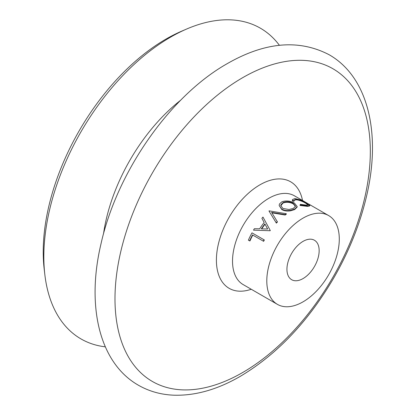 <?xml version="1.0" encoding="UTF-8"?>
<svg xmlns="http://www.w3.org/2000/svg" width="416" height="416" viewBox="0 0 416 416"><rect width="100%" height="100%" fill="white"/><g stroke="black" fill="none" stroke-linecap="round" stroke-linejoin="round"><path stroke-width="0.62" d="M295.485 206.45L293.316 203.913C289.879 202.103 286.468 201.796 283.083 202.992L280.79 205.759M279.432 204.022L281.84 201.812C286.047 200.382 290.259 200.814 294.466 203.102L297.201 206.596L294.637 209.097L290.415 210.366C287.102 210.87 284.232 210.47 281.798 209.16L279.152 205.488L279.432 204.022M283.119 202.509L280.862 204.854L280.779 205.54L282.896 208.442L288.948 209.518L293.342 208.411L295.542 206.19L293.41 203.403C289.973 201.599 286.541 201.297 283.119 202.509L283.083 202.992M279.401 45.302A179.4 103.579 120 0 0 186.748 28.985A179.4 103.579 120 0 0 170.69 37.081A179.4 103.579 120 0 0 44.855 274.752A179.4 103.579 120 0 0 105.316 346.835M186.748 28.985L181.678 31.169A173.81 100.35 120 0 0 166.124 39.005A173.81 100.35 120 0 0 44.21 269.277L44.855 274.752M303.046 278.574A22.781 13.151 120 0 0 317.928 258.502A22.781 13.151 120 0 0 314.434 240.245A22.781 13.151 120 0 0 303.046 241.374A22.781 13.151 120 0 0 288.163 261.451A22.781 13.151 120 0 0 291.658 279.703A22.781 13.151 120 0 0 303.046 278.574M286.281 213.736A51.828 29.921 120 0 0 285.116 214.604L271.622 212.404L277.285 221.64A51.828 29.921 120 0 0 276.203 222.789L268.986 210.995A51.828 29.921 120 0 1 269.136 210.86L286.281 213.736L286.328 214.167A51.256 29.593 120 0 0 285.178 215.025L271.726 212.794M277.285 221.64L277.436 221.983A51.256 29.593 120 0 0 276.364 223.122L268.986 210.995M270.166 230.729L253.505 230.147A51.828 29.921 120 0 1 254.379 228.706L259.62 228.795A51.828 29.921 120 0 1 264.165 222.529L261.914 218.312A51.828 29.921 120 0 1 262.985 217.074L270.296 230.552A51.256 29.593 120 0 0 270.166 230.729L253.505 230.147M249.626 240.874L248.388 240.162A51.828 29.921 120 0 1 251.971 232.84L264.347 239.964A51.256 29.593 120 0 0 263.624 241.311L252.476 234.92A51.828 29.921 120 0 0 249.626 240.874L249.964 240.942A51.256 29.593 120 0 1 252.762 235.087M303.046 218.124A51.256 29.593 120 0 0 269.558 263.292A51.256 29.593 120 0 0 277.415 304.366A51.256 29.593 120 0 0 303.046 301.829A51.256 29.593 120 0 0 336.534 256.656A51.256 29.593 120 0 0 328.676 215.587A51.256 29.593 120 0 0 303.046 218.124M297.201 206.596L297.112 207.121L294.601 209.586L290.415 210.829C287.123 211.323 284.263 210.912 281.835 209.602L279.152 205.488M308.032 204.953L305.708 203.221C302.26 201.193 299.005 200.039 295.953 199.768L294.086 200.403M305.937 202.706C302.489 200.673 299.218 199.524 296.13 199.248L294.117 200.138L293.998 201.276L292.38 201.027L292.417 199.633L294.882 198.536L301.34 200.184L306.909 202.982L309.847 205.436L307.601 205.868L307.419 206.388L300.019 205.436L300.326 204.339L306.42 205.15L308.287 204.729L305.937 202.706L305.708 203.221M309.847 205.436L309.629 205.962L307.419 206.388M296.13 199.248L295.953 199.768M294.133 200.762L292.505 200.512L292.38 201.027M292.505 200.512L292.417 199.633M307.601 205.868L300.144 204.922M281.798 209.16L281.835 209.602M294.637 209.097L294.601 209.586M293.316 203.913L293.41 203.403M285.116 214.604L285.178 215.025M276.203 222.789L276.364 223.122M262.985 217.074L270.296 230.552M261.31 228.836L267.654 229.018L264.893 223.891A51.828 29.921 120 0 0 261.31 228.836M265.065 224.214A51.256 29.593 120 0 0 261.706 228.842M251.971 232.84L264.347 239.964M264.051 239.819A51.828 29.921 120 0 0 263.318 241.181M302.515 200.481A61.5 35.506 120 0 0 259.891 184.844A61.5 35.506 120 0 0 216.622 255.034A61.5 35.506 120 0 0 251.259 289.26M305.313 202.098L294.398 195.796A51.256 29.593 120 0 0 268.767 198.333A51.256 29.593 120 0 0 235.284 243.5A51.256 29.593 120 0 0 243.142 284.575L277.415 304.366M242.653 77.693A180.549 104.239 120 0 0 114.988 298.818A180.549 104.239 120 0 0 242.653 372.528A180.549 104.239 120 0 0 370.323 151.403A180.549 104.239 120 0 0 242.653 77.693M180.7 100.199A135.314 78.125 120 0 0 103.501 233.912M329.176 54.756C298.974 39.021 265.044 41.959 227.37 63.57C169.905 95.909 116.792 172.203 100.922 244.182C86.356 305.88 99.112 362.799 138.382 385.216C149.141 391.368 161.008 394.696 173.982 395.2C195.421 395.803 217.49 389.537 240.188 376.402C277.181 354.354 308.594 321.152 334.422 276.801C349.123 251.035 359.705 224.682 366.174 197.746C381.446 135.288 368.872 77.407 329.176 54.756M308.209 203.772L328.676 215.587"/></g></svg>

